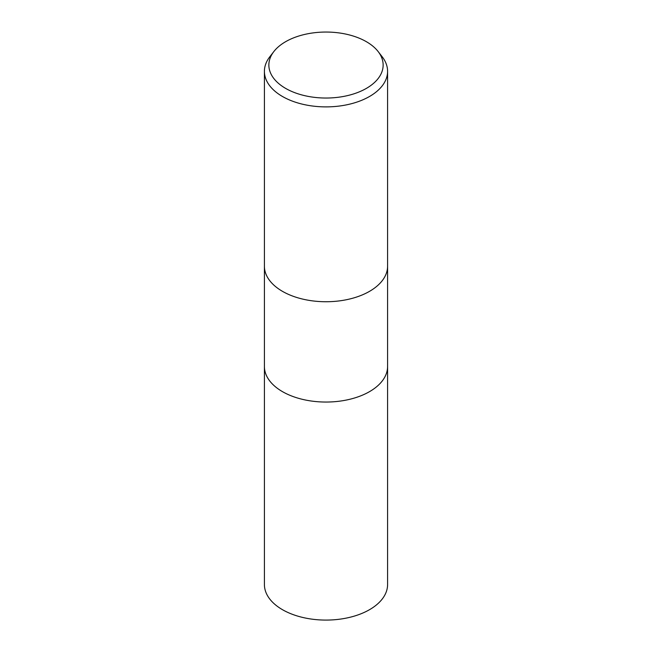 <?xml version="1.0" encoding="UTF-8"?>
<svg xmlns="http://www.w3.org/2000/svg" width="652" height="652" viewBox="0 0 652 652"><rect width="100%" height="100%" fill="white"/><g stroke="black" fill="none" stroke-linecap="round" stroke-linejoin="round"><path stroke-width="0.98" d="M264.41 266.187A61.59 35.558 180 0 0 302.43 299.032A61.59 35.558 180 0 0 369.545 291.33A61.59 35.558 180 0 0 387.59 266.187A61.59 35.558 180 0 1 369.545 291.33A61.59 35.558 180 0 1 302.43 299.032A61.59 35.558 180 0 1 264.41 266.187L264.41 71.329A61.59 35.558 180 0 1 269.781 56.814L273.84 51.573A57.14 32.991 180 0 1 285.592 41.712A57.14 32.991 180 0 1 378.16 51.573A57.14 32.991 180 0 1 366.408 88.37A57.14 32.991 180 0 1 293.596 92.217A57.14 32.991 180 0 1 273.84 51.573M264.41 366.489A61.59 35.558 180 0 0 302.43 399.342A61.59 35.558 180 0 0 369.545 391.632A61.59 35.558 180 0 0 387.59 366.489A61.59 35.558 180 0 1 369.545 391.632A61.59 35.558 180 0 1 302.43 399.342A61.59 35.558 180 0 1 264.41 366.489L264.41 266.301M378.16 51.573L382.219 56.814A61.59 35.558 180 0 1 387.59 71.329A61.59 35.558 180 0 1 369.545 96.472A61.59 35.558 180 0 1 302.43 104.181A61.59 35.558 180 0 1 264.41 71.329M387.59 366.603L387.59 584.526A61.59 35.558 180 0 1 369.545 609.669A61.59 35.558 180 0 1 302.43 617.379A61.59 35.558 180 0 1 264.41 584.526L264.41 366.603M387.59 266.187L387.59 71.329M387.59 366.489L387.59 266.301"/></g></svg>
